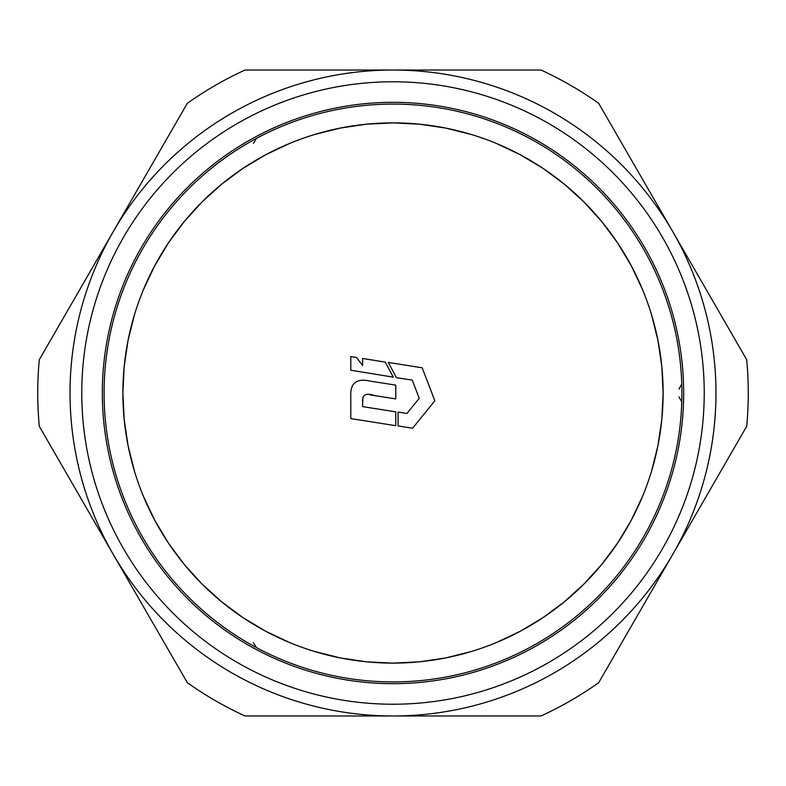 <?xml version="1.0" encoding="UTF-8"?>
<svg xmlns="http://www.w3.org/2000/svg" width="786" height="786" viewBox="0 0 786 786"><rect width="100%" height="100%" fill="white"/><g stroke="black" fill="none" stroke-linecap="round" stroke-linejoin="round"><path stroke-width="1.18" d="M393 70.033L541.004 70.033A355.262 355.262 0 0 1 598.696 103.339L746.7 359.693A355.262 355.262 0 0 1 746.7 426.307L598.696 682.661A355.262 355.262 0 0 1 541.004 715.967L244.996 715.967A355.262 355.262 0 0 1 187.304 682.661L39.3 426.307A355.262 355.262 0 0 1 39.3 359.693L187.304 103.339A355.262 355.262 0 0 1 244.996 70.033L393 70.033A322.967 322.967 0 0 1 715.967 393A322.967 322.967 0 0 1 393 715.967A322.967 322.967 0 0 1 70.033 393A322.967 322.967 0 0 1 393 70.033M362.847 397.225L362.592 406.598L395.761 411.844L395.761 425.688L350.792 418.604L350.802 397.343C349.868 383.401 356.235 377.978 369.882 381.063L395.761 385.14L395.761 398.905L370.049 394.896M362.592 401.332C362.375 394.7 366.217 392.735 374.136 395.437M398.08 425.933L412.601 428.232L434.835 400.781L422.18 367.799L388.313 362.434L396.37 377.673L412.237 380.07L419.233 398.305L406.942 413.485L398.08 412.08L398.08 425.933M356.569 357.512L350.792 356.539L350.792 370.226L393.265 377.142L385.297 362.13L362.631 358.465L362.631 365.549L356.569 357.512M104.086 393A288.914 288.914 0 0 1 393 104.086A288.914 288.914 0 0 1 681.914 393A288.914 288.914 0 0 1 393 681.914A288.914 288.914 0 0 1 104.086 393A288.914 288.914 0 0 0 393 681.914A288.914 288.914 0 0 0 681.914 393M393 704.227A311.227 311.227 0 0 0 704.227 393A311.227 311.227 0 0 0 393 81.773A311.227 311.227 0 0 0 81.773 393A311.227 311.227 0 0 0 393 704.227M393 683.673A290.673 290.673 0 0 1 102.327 393A290.673 290.673 0 0 1 393 102.327A290.673 290.673 0 0 1 683.673 393A290.673 290.673 0 0 1 393 683.673M122.881 393A270.119 270.119 0 0 1 393 122.881A270.119 270.119 0 0 1 663.119 393A270.119 270.119 0 0 1 393 663.119A270.119 270.119 0 0 1 122.881 393M471.453 651.476L445.701 657.931L419.478 661.822L393 663.119L366.522 661.822L340.299 657.931L314.626 651.496M289.612 642.545L265.668 631.227L242.933 617.6L221.642 601.801L202.002 583.998L184.199 564.358L168.401 543.067L154.773 520.332L143.455 496.388M134.504 471.374L128.069 445.701L124.178 419.478L122.881 393L124.178 366.522L128.069 340.299L134.504 314.626M143.435 289.651L154.773 265.668L168.401 242.933L184.199 221.642L202.002 202.002L221.642 184.199L242.933 168.401L265.668 154.773L289.651 143.435M314.547 134.524L340.299 128.069L366.522 124.178L393 122.881L419.478 124.178L445.701 128.069L471.374 134.504M496.388 143.455L520.332 154.773L543.067 168.401L564.358 184.199L583.998 202.002L601.801 221.642L617.6 242.933L631.227 265.668L642.545 289.612M651.476 314.547L657.931 340.299L661.822 366.522L663.119 393L661.822 419.478L657.931 445.701L651.476 471.453M642.565 496.349L631.227 520.332L617.6 543.067L601.801 564.358L583.998 583.998L564.358 601.801L543.067 617.6L520.332 631.227L496.349 642.565M679.006 396.891L681.767 402.059M679.006 389.109L681.767 383.941M253.367 642.643L256.462 647.605M253.367 143.357L256.462 138.395"/></g></svg>
